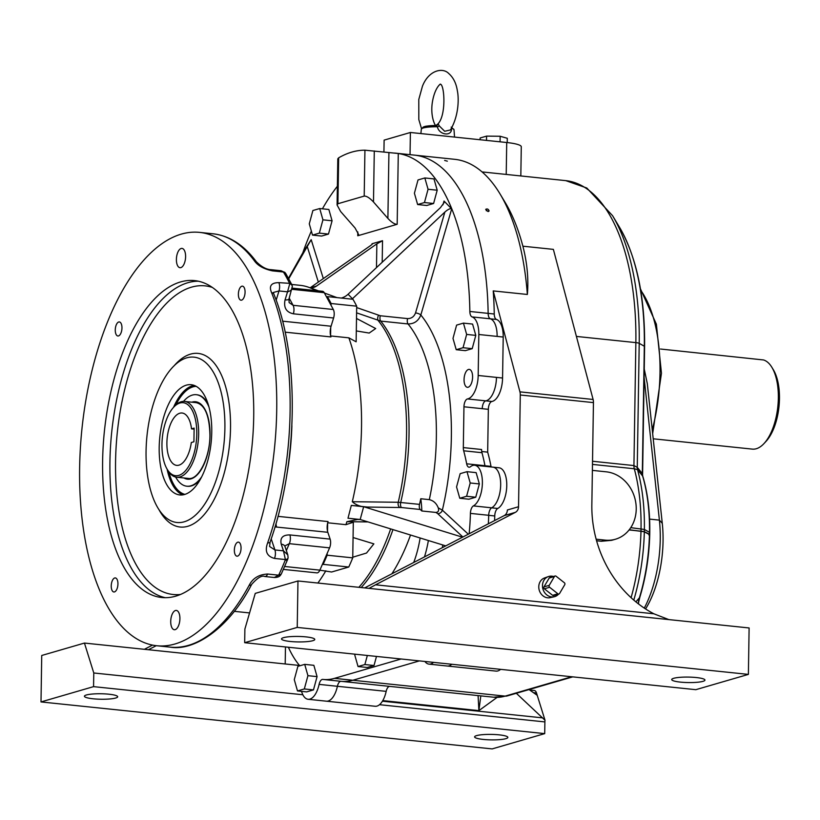 <?xml version="1.0" encoding="UTF-8"?>
<svg xmlns="http://www.w3.org/2000/svg" width="820" height="820" viewBox="0 0 820 820"><rect width="100%" height="100%" fill="white"/><g stroke="black" fill="none" stroke-linecap="round" stroke-linejoin="round"><path stroke-width="1.23" d="M212.441 489.683A83.117 38.694 -84.1 0 0 223.522 404.731A83.117 38.694 -84.1 0 0 194.084 357.161A83.117 38.694 -84.1 0 0 146.985 435.82A83.117 38.694 -84.1 0 0 176.864 522.494A83.117 38.694 -84.1 0 0 212.441 489.683M203.452 473.058A55.411 25.799 -84.1 0 0 210.842 416.427A55.411 25.799 -84.1 0 0 191.214 384.713A55.411 25.799 -84.1 0 0 159.808 437.152A55.411 25.799 -84.1 0 0 179.734 494.931A55.411 25.799 -84.1 0 0 203.452 473.058M518.537 506.739A6.929 6.027 -106.2 0 1 515.319 512.377L504.156 515.626A6.929 6.027 73.8 0 0 507.365 509.989L518.537 506.739L520.29 394.994A6.929 3.229 -84.1 0 0 519.941 391.857L493.22 290.915L527.362 294.462A198.778 92.557 -84.1 0 0 500.036 193.93A198.778 92.557 -84.1 0 0 454.68 159.316L414.817 155.164M515.319 512.377L375.55 584.803L653.837 613.78A110.823 96.36 -106.2 0 1 591.845 504.7L593.444 402.61L520.29 394.994M548.324 576.603L544.459 577.997A10.26 8.917 73.8 0 0 539.232 590.174A10.26 8.917 73.8 0 0 550.179 597.657L554.187 596.765A10.516 9.143 -106.2 0 1 553.797 596.837A10.516 9.143 -106.2 0 1 542.891 588.873A10.516 9.143 -106.2 0 1 548.324 576.603A10.516 9.143 -106.2 0 1 553.449 576.48M494.593 520.577A130.216 60.629 -84.1 0 0 494.747 515.964L488.699 515.329A6.929 3.229 95.9 0 1 491.621 507.857A6.929 3.229 95.9 0 1 491.651 507.836A20.777 9.676 -84.1 0 0 500.671 484.958A20.777 9.676 95.9 0 1 491.692 507.816L473.396 505.909A6.929 3.229 95.9 0 0 470.413 513.392A130.308 60.67 95.9 0 1 469.142 533.769M494.747 515.964A6.929 3.229 95.9 0 1 497.75 508.472L491.651 507.836A6.929 3.229 95.9 0 1 491.692 507.816M447.156 666.014A20.777 9.676 -84.1 0 0 447.269 666.024A20.777 9.676 -84.1 0 0 451.83 664.272A20.777 9.676 95.9 0 1 447.269 666.024L428.983 664.118A20.777 9.676 95.9 0 1 424.893 661.473M341.079 681.317A130.308 60.67 -84.1 0 0 341.345 681.348A130.308 60.67 -84.1 0 0 352.825 680.251L419.389 660.899L352.825 680.251A130.216 60.629 95.9 0 1 341.356 681.348A130.216 60.629 95.9 0 1 341.274 681.338M389.777 686.391A6.929 3.229 -84.1 0 0 386.169 691.362L337.399 686.289A6.929 3.229 -84.1 0 1 341.007 681.317A6.929 3.229 -84.1 0 0 337.399 686.289A20.777 9.676 95.9 0 1 326.38 701.182A20.777 9.676 -84.1 0 0 337.399 686.289L319.103 684.382A20.777 9.676 -84.1 0 1 308.094 699.275A20.777 9.676 -84.1 0 1 301.555 691.362M386.169 691.362A20.777 9.676 95.9 0 1 375.16 706.266L326.38 701.182A20.777 9.676 95.9 0 1 326.268 701.172M383.924 151.956L384.119 140.128L410.389 132.481L410.041 154.662M493.22 290.915A198.778 92.557 -84.1 0 1 494.245 314.009A6.929 3.229 95.9 0 0 496.479 319.452A20.777 9.676 95.9 0 1 503.213 337.04L502.568 378.02A20.777 9.676 -84.1 0 1 491.897 401.492A6.929 3.229 95.9 0 0 488.341 409.323L482.242 408.688A6.929 3.229 95.9 0 1 482.252 408.688A6.929 3.229 95.9 0 1 485.799 400.857A20.777 9.676 -84.1 0 0 496.469 377.384A20.777 9.676 95.9 0 1 485.799 400.857L467.513 398.95A6.929 3.229 95.9 0 0 463.956 406.781L463.32 447.597A6.929 3.229 95.9 0 0 463.679 450.795A130.308 60.67 95.9 0 1 466.662 463.802A6.929 3.229 -84.1 0 0 469.03 467.226A6.929 3.229 -84.1 0 0 470.444 466.734A20.777 9.676 95.9 0 1 474.678 465.247A20.777 9.676 95.9 0 1 482.365 483.728A20.777 9.676 95.9 0 1 473.396 505.909M463.956 406.781L482.252 408.688A6.929 3.229 95.9 0 1 485.799 400.857L491.897 401.492M605.211 540.134A34.635 30.114 73.8 0 0 615.42 539.242L611.648 540.329L601.326 541.261L605.211 540.134L596.15 539.191M596.581 540.769L601.326 541.261M410.389 132.481L506.719 142.516A27.706 4.571 0.9 0 1 521.284 146.77L520.823 175.951M93.162 698.794A16.625 2.737 -179.1 0 0 117.67 696.764A16.625 2.737 -179.1 0 0 101.096 693.761A16.625 2.737 -179.1 0 0 84.429 696.241A16.625 2.737 -179.1 0 0 93.162 698.794M483.349 739.435A16.625 2.737 -179.1 0 0 507.857 737.395A16.625 2.737 -179.1 0 0 491.272 734.402A16.625 2.737 -179.1 0 0 474.606 736.883A16.625 2.737 -179.1 0 0 483.349 739.435M529.71 690.03L534.374 690.512A6.929 3.229 95.9 0 1 536.495 692.972L545.013 720.257A6.929 3.229 -84.1 0 0 544.89 721.918L544.705 733.623L93.562 686.637L41 701.93L41.728 655.477L84.439 643.064L299.484 665.461M544.705 733.623L492.154 748.906L41 701.93M680.446 682.117A16.625 2.737 -179.1 0 0 704.954 680.087A16.625 2.737 -179.1 0 0 688.38 677.084A16.625 2.737 -179.1 0 0 671.713 679.565A16.625 2.737 -179.1 0 0 680.446 682.117M290.27 641.476A16.625 2.737 -179.1 0 0 314.767 639.446A16.625 2.737 -179.1 0 0 298.193 636.443A16.625 2.737 -179.1 0 0 281.526 638.923A16.625 2.737 -179.1 0 0 290.27 641.476M297.229 627.413L244.678 642.695L244.883 629.043L255.256 593.383L297.967 580.97L297.229 627.413L748.383 674.399L695.821 689.681L244.678 642.695M487.951 211.509L485.686 209.356C487.275 208.536 488.412 209.069 489.099 210.976L487.951 211.509M447.33 161.171L444.635 160.443L447.33 161.171M494.245 314.009L488.146 313.373A198.778 92.557 95.9 0 0 414.448 155.123A198.778 92.557 95.9 0 1 488.146 313.373A6.929 3.229 -84.1 0 0 490.391 318.816A20.777 9.676 95.9 0 1 497.115 336.405L478.829 334.498L478.183 375.478A20.777 9.676 95.9 0 1 467.513 398.95M500.036 193.93L505.356 202.776A189.082 88.037 95.9 0 1 522.883 246.195C527.198 262.964 528.695 279.056 527.362 294.462M529.064 689.579L537.233 695.329M285.196 663.964L285.462 646.949M302.857 694.755L93.777 672.984L93.562 686.637M93.777 672.984L84.439 643.064M488.341 409.323L487.674 452.138L481.729 451.512M491.139 466.959A6.929 3.229 -84.1 0 1 491.006 466.375A130.216 60.629 -84.1 0 0 487.674 452.138M497.75 508.472A20.777 9.676 -84.1 0 0 506.75 486.301A20.777 9.676 -84.1 0 0 499.062 467.789L493.086 467.164M644.253 369.061L647.308 383.698L662.273 523.334A76.188 35.475 95.9 0 1 645.566 608.952M447.269 666.024L496.049 671.108A20.777 9.676 -84.1 0 0 500.6 669.356M644.284 608.102A83.117 38.694 -84.1 0 0 659.393 520.126L644.12 377.589M519.941 391.857L593.106 399.473L553.367 249.372L522.883 246.195M593.106 399.473A6.929 3.229 95.9 0 1 593.444 402.61M297.967 580.97L749.111 627.956L748.383 674.399M504.156 515.626L364.644 587.909M369.031 588.37L375.55 584.803M516.323 693.279L545.013 720.257M592.522 461.26L633.932 465.575L637.263 467.349L642.316 473.57L642.788 476.215L637.529 469.634L634.29 468.763L592.481 464.407M635.869 601.849L639.405 597.8A6.929 2.368 17 0 0 639.825 597.268L639.825 597.268C645.832 577.393 649.132 556.585 649.727 534.824A6.929 1.025 1.4 0 0 649.44 534.527A21.525 10.024 95.9 0 1 649.44 534.302L644.335 531.739L629.176 529.843M629.237 529.771L644.335 531.678L649.44 534.261L648.907 535.029L649.44 534.302A115.62 53.833 -84.1 0 0 649.481 532.334A115.62 53.833 -84.1 0 0 642.603 475.959A6.929 6.201 -38.6 0 1 642.316 473.57L644.315 346.235L639.21 343.344L637.263 467.349A6.929 6.222 -39.5 0 0 637.529 469.634A128.186 59.686 95.9 0 1 644.376 529.453A128.186 59.686 95.9 0 1 644.335 531.678A4.151 3.936 116.6 0 1 644.335 531.739A8.958 4.172 -84.1 0 0 644.325 531.883L649.44 534.527A115.62 53.833 -84.1 0 1 639.405 597.8L638.472 601.019L638.606 604.022M152.499 645.104L144.392 649.307M156.261 645.688L148.471 649.727M653.837 613.78L668.833 619.592M615.42 539.242A34.635 30.114 73.8 0 0 635.879 503.326A34.635 30.114 73.8 0 0 606.287 471.828L592.378 470.383M480.807 695.872L478.9 710.622L478.08 695.585M648.907 535.029L649.44 534.302A4.151 3.936 117 0 1 649.44 534.302M460.163 473.663L456.555 486.947L459.774 498.252L466.601 496.264L470.208 482.98L466.99 471.674L460.163 473.663M466.99 471.674L476.133 472.627L479.351 483.933L470.208 482.98M466.601 496.264L475.743 497.217L479.351 483.933M459.774 498.252L468.917 499.206L475.743 497.217M418.015 179.949L414.407 193.233L417.626 204.539L424.452 202.55L428.06 189.266L424.842 177.96L418.015 179.949M424.842 177.96L433.985 178.914L437.203 190.219L428.06 189.266M424.452 202.55L433.595 203.503L437.203 190.219M417.626 204.539L426.769 205.492L433.595 203.503M312.891 210.514L309.284 223.809L312.502 235.104L319.329 233.126L322.936 219.832L319.718 208.536L312.891 210.514M319.718 208.536L328.861 209.479L332.079 220.785L322.936 219.832M319.329 233.126L328.471 234.069L332.079 220.785M312.502 235.104L321.645 236.058L328.471 234.069M456.607 325.109L452.999 338.393L456.217 349.699L463.044 347.711L466.652 334.427L463.433 323.121L456.607 325.109M463.433 323.121L472.576 324.074L475.795 335.38L466.652 334.427M463.044 347.711L472.197 348.664L475.795 335.38M456.217 349.699L465.36 350.652L472.197 348.664M297.885 666.352L294.277 679.647L297.496 690.942L304.322 688.954L307.93 675.67L304.712 664.364L297.885 666.352M304.712 664.364L313.855 665.317L317.073 676.623L307.93 675.67M304.322 688.954L313.465 689.907L317.073 676.623M297.496 690.942L306.639 691.895L313.465 689.907M355.111 654.196L354.824 655.231L358.043 666.537L364.869 664.548L367.339 655.477M364.869 664.548L374.022 665.502L376.482 656.43M358.043 666.537L367.196 667.49L374.022 665.502M288.097 557.795L287.799 554.874L283.464 550.835L285.401 559.558A4.151 2.327 7.9 0 0 288.097 557.795L287.676 559.353A4.151 1.937 -158 0 1 285.237 560.142L285.401 559.558L274.495 558.42C266.848 556.36 264.573 551.163 267.668 542.819A4.151 1.66 19.2 0 0 270.077 542.143L269.606 546.499L274.936 549.943L283.464 550.835L281.229 544.172C279.876 537.91 282.757 534.835 289.89 534.927L330.122 539.119A6.929 3.229 95.9 0 1 329.579 547.862L289.337 543.67L284.858 545.925M287.799 554.874L285.001 546.55A6.929 4.295 161.4 0 0 281.229 544.172M264.85 576.511C261.918 575.107 257.531 577.731 251.668 584.383L251.668 584.383A4.151 2.439 -151.6 0 1 249.167 585.295C252.785 578.213 258.966 574.461 267.699 574.031L278.595 575.168L278.923 574.635A4.151 2.204 25.1 0 0 281.404 573.764L280.604 575.056A4.151 1.691 -142.3 0 1 278.595 575.168L274.331 577.495L264.85 576.511A6.929 3.229 -84.1 0 0 267.699 574.031M327.692 522.781L345.937 524.677L353.307 522.237L352.743 557.866A186.314 86.746 -84.1 0 1 348.756 567.02L331.618 572.011L319.851 570.177A6.929 3.229 95.9 0 1 316.899 572.883L283.402 569.398M254.272 260.647A4.151 3.28 -36.6 0 1 256.352 261.764L256.352 261.764C261.477 266.828 266.315 269.462 270.887 269.667L270.887 269.667A6.929 3.229 -84.1 0 1 272.455 270.866C263.763 269.021 257.695 265.608 254.272 260.647A207.788 96.75 -84.1 0 0 213.097 233.792C229.528 235.75 243.94 245.067 256.352 261.764M272.455 270.866L283.361 271.994A4.151 2.593 -43.5 0 1 285.001 272.558L285.852 273.675A4.151 3.126 149 0 0 283.669 272.404L281.127 270.733L270.887 269.667M285.001 272.558L281.127 270.733M292.289 288.138L322.547 291.295A6.929 3.229 95.9 0 1 324.228 292.678L291.961 289.316M270.077 542.143C298.08 464.007 299.823 356.997 273.859 294.113L273.859 294.113A4.151 2.747 158.3 0 0 271.604 292.699C268.745 286.026 271.154 282.674 278.831 282.644L289.583 283.341A4.151 2.942 -26 0 1 291.828 284.704L292.34 286.334A4.151 3.311 171.3 0 0 289.737 283.781L287.533 291.828C290.844 290.813 292.381 289.46 292.166 287.769M285.063 299.864A6.929 2.388 17.1 0 0 289.009 298.9L289.111 302.57L293.088 305.306L333.32 309.499A6.929 3.229 95.9 0 1 333.596 317.996L293.365 313.804C286.252 312.236 283.494 307.582 285.063 299.864L287.533 291.828L279.005 290.936L273.429 292.453M289.009 298.9L292.34 286.334M333.596 317.996L331.065 326.227A9.697 4.51 -84.1 0 0 330.716 327.549A9.697 4.51 -84.1 0 0 330.583 335.708A9.697 4.51 -84.1 0 0 330.931 336.928L285.124 332.161M277.99 516.354L328.031 521.571A9.697 4.51 -84.1 0 0 327.641 522.996A9.697 4.51 -84.1 0 0 327.518 531.165A9.697 4.51 -84.1 0 0 327.826 532.293L274.997 526.911M284.694 566.487L319.872 570.146L329.579 547.862M327.826 532.293L330.122 539.119M333.32 309.499L324.228 292.678M178.463 625.885A9.697 4.51 -84.1 0 0 179.754 615.974A9.697 4.51 -84.1 0 0 176.32 610.428A9.697 4.51 -84.1 0 0 170.826 619.602A9.697 4.51 -84.1 0 0 174.311 629.719A9.697 4.51 -84.1 0 0 178.463 625.885M239.993 553.397A7.062 3.29 -84.1 0 0 240.936 546.171A7.062 3.29 -84.1 0 0 238.435 542.133A7.062 3.29 -84.1 0 0 234.428 548.816A7.062 3.29 -84.1 0 0 236.97 556.185A7.062 3.29 -84.1 0 0 239.993 553.397M116.881 589.191A7.062 3.29 -84.1 0 0 117.824 581.974A7.062 3.29 -84.1 0 0 115.323 577.926A7.062 3.29 -84.1 0 0 111.315 584.619A7.062 3.29 -84.1 0 0 113.857 591.978A7.062 3.29 -84.1 0 0 116.881 589.191M120.899 333.207A7.062 3.29 -84.1 0 0 121.842 325.991A7.062 3.29 -84.1 0 0 119.341 321.942A7.062 3.29 -84.1 0 0 115.343 328.625A7.062 3.29 -84.1 0 0 117.875 335.995A7.062 3.29 -84.1 0 0 120.899 333.207M184.141 263.876A9.697 4.51 -84.1 0 0 185.443 253.964A9.697 4.51 -84.1 0 0 182.009 248.409A9.697 4.51 -84.1 0 0 176.505 257.582A9.697 4.51 -84.1 0 0 180 267.699A9.697 4.51 -84.1 0 0 184.141 263.876M244.011 297.404A7.062 3.29 -84.1 0 0 244.954 290.188A7.062 3.29 -84.1 0 0 242.453 286.149A7.062 3.29 -84.1 0 0 238.456 292.832A7.062 3.29 -84.1 0 0 240.988 300.202A7.062 3.29 -84.1 0 0 244.011 297.404M245.57 563.699A207.788 96.75 -84.1 0 0 273.285 351.319A207.788 96.75 -84.1 0 0 199.68 232.398A207.788 96.75 -84.1 0 0 81.928 429.044A207.788 96.75 -84.1 0 0 156.63 645.729A207.788 96.75 -84.1 0 0 245.57 563.699M229.836 534.62A159.305 74.169 -84.1 0 0 251.084 371.788A159.305 74.169 -84.1 0 0 194.658 280.614A159.305 74.169 -84.1 0 0 104.386 431.381A159.305 74.169 -84.1 0 0 161.653 597.503A159.305 74.169 -84.1 0 0 229.836 534.62M337.082 204.99L337.809 158.834L338.65 157.829L337.922 203.729L337.082 204.99L340.638 211.529L355.039 227.96L358.596 234.499L357.756 235.76L397.177 224.29C394.809 224.434 391.714 222.476 387.891 218.407L373.489 201.976C369.666 197.907 366.571 195.949 364.203 196.093L364.931 150.193L398.284 153.494A198.778 92.557 95.9 0 1 469.85 311.467A6.929 3.229 -84.1 0 0 472.094 316.909A20.777 9.676 95.9 0 1 478.829 334.498M303.287 252.283L303.789 251.279M288.763 278.749L311.19 239.676L303.226 252.078L288.507 278.287M310.278 287.861L316.499 286.057L376.851 243.868L382.53 240.711L382.192 262.267M442.943 204.836L444.04 201.043L444.173 202.499L440.494 207.583L348.08 294.247L352.446 298.746A13.848 11.429 -44.2 0 1 351.975 299.167M352.446 298.746L444.86 212.083C448.089 209.254 450.364 208.198 451.687 208.905L420.834 314.993C418.425 320.979 414.161 323.972 408.042 323.951L380.726 321.102L356.597 312.84M356.679 307.572L380.285 315.751L407.601 318.601C411.425 318.601 414.069 316.715 415.535 312.922L444.86 212.083M468.292 534.199L442.359 510.153A4.151 3.475 -47.2 0 1 437.654 513.607L435.891 512.438C438.372 512.172 439.161 510.645 438.249 507.857L442.359 510.153A163.457 76.106 95.9 0 0 420.834 314.993A4.151 1.333 16.2 0 0 415.535 312.922M401.441 507.529L367.462 507.057C361.312 507.067 356.259 505.294 352.303 501.717L398.243 502.26L419.522 504.372A4.151 1.937 -84.1 0 0 420.229 509.486L401.441 507.529A4.151 1.937 95.9 0 1 400.734 502.414A152.376 70.95 95.9 0 0 380.726 321.102A4.151 1.937 95.9 0 1 380.285 315.751M368.036 521.92L346.88 521.694L357.561 519.47L360.39 519.562M372.003 244.442L372.505 243.796M382.53 240.711L372.013 243.765C372.967 243.581 372.393 244.257 370.281 245.774L310.144 287.81M316.499 286.057A13.848 12.044 -106.2 0 1 313.383 287.543A13.848 12.044 -106.2 0 1 310.555 287.963M341.325 298.06A13.848 11.429 135.8 0 0 348.08 294.247M438.249 507.857C436.517 503.418 433.544 500.671 429.321 499.636L420.783 498.744A152.376 70.95 -84.1 0 1 419.522 504.372M337.922 203.729L364.203 196.093M364.931 150.193A198.778 92.557 -84.1 0 0 338.65 157.829M445.752 545.884L360.185 519.501L347.998 518.23L351.319 505.376L367.462 507.057M360.185 519.501L363.66 506.719L351.462 505.448M347.998 518.23L351.319 505.376M462.511 537.202L363.66 506.719M420.229 509.486L421.839 510.983L435.891 512.438M444.04 201.043L451.687 208.905M421.839 510.983A66.492 30.955 -84.1 0 0 420.783 498.744M356.505 318.457L375.693 328.533L369.184 333.063L356.31 330.921M353.061 537.53L373.869 543.865L366.54 553.028L352.754 557.221M348.756 567.02L323.152 564.355A186.314 86.746 -84.1 0 0 327.139 555.201L352.743 557.866M327.641 522.996L327.518 531.165M327.17 553.397L327.139 555.201M322.28 564.611L323.152 564.355M356.7 306.178A186.314 86.746 -84.1 0 0 352.959 299.269L327.354 296.604A186.314 86.746 -84.1 0 1 331.095 303.513L356.7 306.178L356.136 341.807L348.869 337.84L330.644 335.944M326.483 296.85L327.354 296.604M331.065 305.317L331.095 303.513M330.583 335.708L330.716 327.549M302.539 253.616A198.778 92.557 95.9 0 1 311.354 231.066M322.424 208.813A198.778 92.557 95.9 0 1 337.379 186.263M288.373 647.246A130.308 60.67 -84.1 0 0 299.782 665.799M341.345 681.348L323.049 679.442A130.308 60.67 -84.1 0 1 322.793 679.411A6.929 3.229 -84.1 0 0 322.772 679.411A6.929 3.229 -84.1 0 0 319.103 684.382M323.049 679.442A130.308 60.67 -84.1 0 0 334.529 678.345L401.093 658.993M433.534 662.365A20.777 9.676 95.9 0 1 428.983 664.118M470.413 513.392L488.699 515.298A130.308 60.67 95.9 0 1 488.351 523.806M474.678 465.247L492.963 467.154A20.777 9.676 95.9 0 1 500.671 484.958M463.32 447.597L481.606 449.503A6.929 3.229 95.9 0 0 481.965 452.702A130.308 60.67 95.9 0 1 484.958 465.698A6.929 3.229 -84.1 0 0 485.102 466.334M315.7 290.577A165.537 77.07 -84.1 0 0 308.955 287.379A165.537 77.07 -84.1 0 0 300.161 285.339L291.705 284.458M345.937 524.677A165.537 77.07 -84.1 0 0 346.88 521.694M352.303 501.717A165.537 77.07 -84.1 0 0 348.869 337.84M317.883 583.04A165.537 77.07 -84.1 0 0 325.847 570.802M391.898 573.785A152.376 70.95 -84.1 0 0 410.523 535.019M413.71 562.489A66.492 30.955 -84.1 0 0 420.127 537.981M464.058 379.588A8.999 4.192 95.9 0 1 469.265 369.389A8.999 4.192 95.9 0 1 472.494 378.779A8.999 4.192 95.9 0 1 467.4 387.306A8.999 4.192 95.9 0 1 464.058 379.588M451.184 127.1L454.003 129.683A16.338 2.696 -179.1 0 0 451.471 128.238A2.491 1.045 -174.8 0 0 451.471 128.238C452.435 136.735 439.182 135.361 437.367 126.762L435.953 125.511L434.672 125.521A14.965 2.47 0.9 0 1 435.953 125.511A2.491 2.419 -89.7 0 0 438.198 123.912L439.346 125.993L444.676 131.272L450.436 129.939C458.626 116.235 459.087 99.035 457.365 90.835C456.207 83.261 453.316 77.469 448.683 73.462C442.759 67.219 428.706 70.049 422.423 86.274L418.784 99.476L418.815 119.576L421.5 128.545M440.207 84.306L439.991 84.265C444.501 82.523 446.941 117.588 436.824 124.855L438.198 123.912M439.346 125.993A2.491 0.615 -14.5 0 1 437.367 126.762A16.338 2.696 -179.1 0 0 421.336 129.17L420.875 133.578M500.067 141.819L500.159 136.263L507.293 138.283L507.231 142.567M486.506 140.415L486.567 136.12L500.159 136.263M480.089 139.748L480.12 137.996L486.567 136.12M549.615 587.274L544.357 588.801L552.618 595.32L557.877 593.793A1.384 1.209 73.8 0 0 559.558 593.506L564.755 584.68A1.384 1.209 73.8 0 0 564.365 582.753L556.103 576.234A1.384 1.209 73.8 0 0 554.422 576.521L549.236 585.347A1.384 1.209 73.8 0 0 549.615 587.274L557.877 593.793M544.357 588.801A1.384 1.209 -106.2 0 1 543.978 586.884L549.236 585.347M554.422 576.521L549.174 578.049L543.978 586.884M549.174 578.049A1.384 1.209 -106.2 0 1 549.82 577.536L555.068 576.009M558.912 594.018L553.654 595.545A1.384 1.209 -106.2 0 1 552.618 595.32M558.574 594.121A10.516 9.143 -106.2 0 1 554.187 596.765M194.217 385.42A55.411 25.799 -84.1 0 0 173.543 407.345M167.106 469.153A55.411 25.799 -84.1 0 0 182.819 494.86M184.777 494.419A54.438 25.348 95.9 0 1 167.957 470.567A38.089 17.732 95.9 0 0 176.648 477.209A38.089 17.732 95.9 0 0 198.665 434.067A38.089 17.732 95.9 0 0 184.541 401.431A38.089 17.732 95.9 0 0 174.67 406.125L173.666 407.212A36.705 17.097 -84.1 0 0 167.198 469.306A36.705 17.097 -84.1 0 0 185.873 470.28A36.705 17.097 -84.1 0 0 196.79 434.128A36.705 17.097 -84.1 0 0 173.666 407.212M174.66 406.136A54.438 25.348 95.9 0 1 196.041 386.261M201.669 476.851A45.992 21.412 95.9 0 1 198.809 480.438A45.992 21.412 95.9 0 1 186.806 486.209A45.992 21.412 95.9 0 1 175.654 477.035M183.526 401.39A45.992 21.412 95.9 0 1 196.339 394.707A45.992 21.412 95.9 0 1 208.946 406.935M175.89 404.916A54.438 25.348 95.9 0 1 196.164 386.333M184.91 494.378A54.438 25.348 95.9 0 1 168.899 472.002M187.114 486.239A45.992 21.412 -84.1 0 0 187.411 486.27A45.992 21.412 -84.1 0 0 199.414 480.51A45.992 21.412 -84.1 0 0 200.141 479.7M208.034 403.829A45.992 21.412 -84.1 0 0 196.943 394.779A45.992 21.412 -84.1 0 0 196.636 394.748M488.474 211.488A1.865 0.625 16.7 0 0 486.239 210.678M193.92 441.765L194.135 428.101L191.531 428.86A26.322 12.259 -84.1 0 0 182.101 413.013A26.322 12.259 -84.1 0 0 167.188 437.921A26.322 12.259 -84.1 0 0 176.648 465.37A26.322 12.259 -84.1 0 0 191.316 442.523L193.92 441.765M191.531 428.86L194.114 429.126M660.52 349.023L763.574 359.959A45.018 20.961 -84.1 0 1 771.928 367.401A45.018 20.961 -84.1 0 1 763.994 443.558A45.018 20.961 -84.1 0 1 756.296 448.735A45.018 20.961 -84.1 0 1 752.329 449.114L653.212 438.792M771.928 367.401L773.455 369.922A42.25 19.67 95.9 0 1 766.003 441.396L763.994 443.558M631.082 597.698A130.216 60.629 -84.1 0 0 640.984 531.186L629.094 529.956M536.495 692.972L533.441 692.654M572.76 676.869L507.19 695.934L493.681 697.215A130.216 60.629 -84.1 0 0 505.151 696.118L334.529 678.345M633.788 600.107A128.186 59.686 95.9 0 0 644.325 531.883A6.929 1.025 1.4 0 0 640.984 531.186A6.929 3.229 95.9 0 1 640.984 531.073A4.151 1.937 95.9 0 0 640.984 530.991A130.216 60.629 -84.1 0 0 641.035 528.726A130.216 60.629 -84.1 0 0 634.29 468.763A6.929 3.229 -84.1 0 1 633.932 465.575L635.859 342.616L576.409 336.425M642.593 474.8L644.602 346.573A6.929 1.138 0.9 0 0 644.315 346.235A174.486 81.242 -84.1 0 0 619.438 227.14L612.55 215.67A187.052 87.094 95.9 0 1 639.21 343.344A6.929 1.138 0.9 0 0 635.859 342.616A189.082 88.037 -84.1 0 0 565.769 180.636L482.078 171.913M544.89 721.918L379.496 704.687M502.568 378.02L478.183 375.478M503.213 337.04L497.115 336.405M491.006 466.375L484.968 465.75M652.248 429.813A114.277 53.208 -84.1 0 0 660.008 372.823A114.277 53.208 -84.1 0 0 640.676 290.218M507.19 695.934A6.929 6.027 -106.2 0 1 505.151 696.118L571.714 676.756M496.479 319.452L472.094 316.909M649.727 534.824L649.768 532.672A6.929 1.148 0.9 0 0 649.481 532.334L644.376 529.453L630.754 527.66M662.273 523.334L659.393 520.126L649.583 519.111M497.084 697.4L478.9 710.622L382.776 700.608M382.428 701.192L542.686 717.879M506.217 174.424L506.719 142.516M165.333 597.698A159.305 74.169 95.9 0 1 111.704 432.14A159.305 74.169 95.9 0 1 198.296 281.198M212.4 287.451A155.144 72.242 -84.1 0 0 117.28 432.724A155.144 72.242 -84.1 0 0 180.421 594.479M174.045 365.874A87.268 40.631 95.9 0 1 224.157 381.966A87.268 40.631 95.9 0 1 217.443 492.553A87.268 40.631 95.9 0 1 159.049 509.835M274.495 558.42A6.929 3.229 -84.1 0 0 274.936 549.943L271.205 538.853M286.344 550.548L289.337 543.67A6.929 3.229 -84.1 0 0 289.89 534.927M276.156 300.181L279.005 290.936A6.929 3.229 -84.1 0 0 278.831 282.644M293.365 313.804A6.929 3.229 -84.1 0 0 293.088 305.306L289.234 298.183M282.562 321.173L331.065 326.227M276.617 526.963A9.697 4.51 95.9 0 1 275.981 523.59M267.668 542.819A207.788 96.75 -84.1 0 0 271.604 292.699M289.583 283.341A207.788 96.75 -84.1 0 0 283.669 272.404M251.668 584.383C228.831 628.766 193.838 651.439 170.047 647.123A207.788 96.75 -84.1 0 0 249.167 585.295M278.923 574.635A207.788 96.75 -84.1 0 0 282.152 567.501A207.788 96.75 -84.1 0 0 285.237 560.142M291.889 425.754A165.537 77.07 95.9 0 1 286.703 475.518M374.289 150.952L373.489 201.976M387.891 218.407L388.926 152.479M398.284 153.494L397.177 224.29M357.756 235.76L357.807 231.916M376.482 267.617L376.851 243.868M399.688 507.426A4.151 2.644 -89.4 0 1 398.243 502.26A152.704 71.104 -84.1 0 0 378.184 320.538A4.151 2.173 109.6 0 1 378.502 315.351M429.321 499.636A152.376 70.95 -84.1 0 0 408.042 323.951A4.151 1.937 95.9 0 1 407.601 318.601M462.89 537.008L437.654 513.607M311.19 239.676L323.336 278.595M318.344 282.08L307.192 246.348M392.954 529.607A152.376 70.95 95.9 0 1 361.2 587.55M358.853 587.304A152.704 71.104 -84.1 0 0 390.648 528.89M424.473 556.913A66.492 30.955 -84.1 0 0 428.378 540.534M442.82 544.982A77.572 36.121 95.9 0 1 442.308 547.668M488.146 313.373L469.85 311.467M484.958 465.698L466.662 463.802M481.965 452.702L463.679 450.795M422.864 128.094A14.965 2.47 0.9 0 1 434.672 125.521C422.546 126.208 425.98 126.475 423.499 126.926L421.336 129.17M191.808 402.189A38.929 18.122 95.9 0 1 192.177 402.077A38.929 18.122 95.9 0 1 210.033 435.092A38.929 18.122 95.9 0 1 183.916 477.968M493.681 697.215L341.356 681.348M612.55 215.67L586.792 188.005L565.769 180.636M638.483 602.813L639.825 597.278M642.788 476.215L642.788 476.215C647.739 492.943 650.065 511.762 649.768 532.672M644.602 346.573C645.073 296.973 636.679 257.162 619.438 227.14M640.441 288.845L656.379 324.207L661.463 373.254L652.669 433.667M280.604 575.056C279.548 576.675 277.457 577.495 274.331 577.495M273.859 294.113L273.388 292.576M285.852 273.675L291.828 284.704M287.676 559.353L281.404 573.764M249.577 612.929L234.243 611.33M213.097 233.792L199.68 232.398M170.047 647.123L156.63 645.729M414.448 155.123L394.676 153.063M326.38 701.182L308.094 699.275M336.948 297.598L324.412 293.027M318.519 290.874L308.955 287.379M454.003 129.683L454.536 137.083M436.107 125.696C436.086 127.53 429.793 117.362 432.468 101.629C435.082 86.643 441.303 83.179 440.422 84.306M436.824 124.855L435.358 125.511M176.648 477.209L188.354 478.429C198.132 480.489 210.043 458.011 209.93 435.154C209.428 415.566 204.867 404.731 196.246 402.651L184.541 401.431M186.806 486.209L187.411 486.27M196.339 394.707L196.943 394.779M167.198 469.306L167.957 470.567"/></g></svg>
